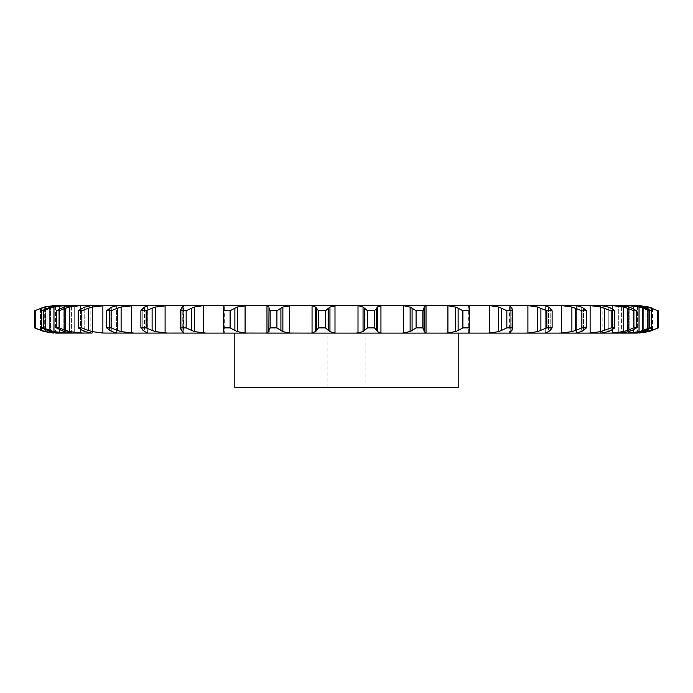 <?xml version="1.0" encoding="UTF-8"?>
<svg xmlns="http://www.w3.org/2000/svg" width="693" height="693" viewBox="0 0 693 693"><rect width="100%" height="100%" fill="white"/><g stroke="black" fill="none" stroke-linecap="round" stroke-linejoin="round"><path stroke-width="0.52" stroke-dasharray="3.46 2.6" d="M575.944 305.552L575.944 333.099L575.944 305.552L590.124 305.596L600.71 307.025L600.71 331.626L590.124 333.047L575.944 333.099L576.602 333.047L576.602 305.596L576.602 333.047M601.16 333.099L600.64 333.099L601.16 333.099L600.64 333.099L600.64 305.552L602.148 305.596L602.148 333.047L587.378 333.099M620.018 333.099L621.396 333.047L621.396 305.596L621.396 333.047M632.137 333.099L629.772 333.099L633.878 333.047L633.878 305.596L642.385 307.025L651.221 310.759L649.592 310.759L643.087 308.194L643.087 330.457L649.592 327.884L651.221 327.884L642.385 331.626L633.878 333.047L633.878 305.596L629.772 305.552L637.231 305.552M635.16 305.552L647.565 307.025L647.565 331.626L633.48 333.099L637.231 333.099M635.16 333.099L629.772 333.099L629.772 305.552L629.772 333.099M632.137 305.552L625.987 305.552L639.024 307.025L639.024 331.626L625.987 333.099L618.736 333.099L618.736 305.552L621.396 305.596M620.018 305.552L609.927 305.552L623.276 307.025L623.276 331.626L609.927 333.099L600.64 333.099L600.64 305.552L601.16 305.552M545.252 305.552L561.659 305.596L571.89 307.025L571.89 331.626L558.904 333.099L234.814 333.099L291.484 333.099L289.336 333.047L289.336 305.596L312.058 305.596L315.575 307.025L315.575 331.626L310.559 333.099M265.843 333.099L245.088 333.047L245.088 305.596L266.97 305.596L268.858 307.025L268.858 331.626L266.97 333.047L265.843 333.099M247.479 305.552L223.111 305.552L223.83 305.596L224.056 307.025L224.056 331.626L223.83 333.047L223.111 333.099L203.326 333.047L194.56 331.626L186.157 327.884L186.157 310.759L191.589 308.194L191.589 330.457M223.111 305.552L183.42 305.552L183.42 333.099L105.622 333.099L92.29 331.626L81.835 327.884L81.835 310.759L88.383 308.194L88.383 330.457M91.84 305.552L90.852 305.596L90.852 333.047L92.36 333.099L80.405 333.047L69.724 331.626L59.078 327.884L59.078 310.759L65.696 308.194L65.696 330.457M92.36 305.552L92.36 333.099L91.84 333.099L92.36 333.099L92.36 305.552L80.405 305.596L80.405 333.047M83.073 305.552L71.604 305.596L71.604 333.047L74.264 333.099L64.492 333.047L53.976 331.626L43.408 327.884L43.408 310.759L49.913 308.194L49.913 330.457M72.982 305.552L74.264 305.552L74.264 333.099L72.982 333.099L74.264 333.099L74.264 305.552L64.492 305.596L64.492 333.047M63.228 305.552L63.228 333.099L60.863 333.099L63.228 333.099L63.228 305.552L59.122 305.596L59.122 333.047L63.228 333.099L55.769 333.099M116.97 305.552L116.398 305.596L116.398 333.047L117.056 333.099L117.056 305.552L102.876 305.596L102.876 333.047M625.987 305.552L618.736 305.552L618.736 333.099M609.927 305.552L600.64 305.552M527.901 305.596L527.901 333.047L537.517 331.626L537.517 307.025L527.901 305.596L509.58 305.552L509.58 333.099M427.157 333.099L426.03 333.047L426.03 305.596L509.58 305.552M403.664 305.596L403.664 333.047L410.126 331.626L410.126 307.025L403.664 305.596L380.942 305.596L380.942 333.047L382.441 333.099M358.004 305.596L358.004 333.047L363.054 331.626L363.054 307.025L358.004 305.596L336.841 305.552L365.116 305.552L327.884 305.552L336.841 305.552L334.996 305.596L334.996 333.047L336.841 333.099M183.42 305.552L165.099 305.596L165.099 333.047L167.801 333.099M106.583 327.884L106.583 310.759L109.468 308.194L109.468 330.457L106.583 327.884L111.097 327.884L121.11 331.626L131.341 333.047L131.341 305.596L167.801 305.552M60.863 305.552L55.527 305.596L55.527 333.047L57.84 333.099M55.769 305.552L57.84 305.552M458.186 305.552L234.814 305.552L458.186 305.552M223.83 307.389L223.83 331.254M144.516 307.025L147.748 305.552L147.748 333.099L144.516 331.626L144.516 307.025L144.516 331.626M612.595 309.061L612.595 329.582M628.508 306.938L628.508 331.713M44.3 307.025L53.716 305.596L53.716 333.047L44.3 331.626L44.3 307.025L44.3 331.626M59.52 305.552L59.52 333.099M637.473 305.968L637.473 332.683M34.65 327.884L34.65 310.759L40.48 308.194L40.48 330.457L34.65 327.884L45.435 331.626L55.527 333.047M40.099 330.318L44.681 331.722M633.48 305.552L633.48 333.099M639.284 305.596L639.284 333.047L639.284 305.596M657.804 327.884L652.52 330.457L652.52 308.194L658.35 310.759L651.559 308.194L651.559 330.457L657.804 327.884L657.804 310.759M648.7 331.626L648.7 307.025L648.7 331.626M651.957 330.318L647.167 331.722M41.779 327.884L41.779 310.759L47.055 308.194L47.055 330.457L41.779 327.884L43.408 327.884M50.615 331.626L59.122 333.047L59.122 305.596L50.615 307.025L50.615 331.626L50.615 307.025M46.7 330.318L50.97 331.722M643.485 330.318L638.617 331.722M56.419 327.884L56.419 310.759L61.001 308.194L61.001 330.457L56.419 327.884L59.078 327.884M64.206 331.626L71.604 333.047L71.604 305.596L64.206 307.025L64.206 331.626L64.206 307.025M60.681 330.318L64.527 331.722M633.922 327.884L636.581 327.884L628.794 331.626L628.794 307.025L636.581 310.759L633.922 310.759L627.304 308.194L627.304 330.457L633.922 327.884L633.922 310.759M629.53 331.367L620.659 333.082M627.711 330.318L622.868 331.722M78.196 327.884L78.196 310.759L81.982 308.194L81.982 330.457L78.196 327.884L81.835 327.884M84.754 331.626L90.852 333.047L90.852 305.596L84.754 307.025L84.754 331.626L84.754 307.025M81.705 330.318L85.031 331.722M611.165 327.884L614.804 327.884L608.246 331.626L608.246 307.025L614.804 310.759L611.165 310.759L604.617 308.194L604.617 330.457L611.165 327.884L611.165 310.759M608.852 331.367L601.541 333.082M605.006 330.318L600.32 331.722M131.341 333.047L134.096 333.099M111.746 331.626L116.398 333.047L116.398 305.596L111.746 307.025L111.746 331.626L111.746 307.025M109.243 330.318L111.971 331.722M576.03 305.552L576.602 305.596M581.903 327.884L586.417 327.884L581.254 331.626L581.254 307.025L586.417 310.759L581.903 310.759L575.571 308.194L575.571 330.457L581.903 327.884L581.903 310.759M581.722 331.367L576.143 333.082M575.935 330.318L571.526 331.722M140.878 327.884L140.878 310.759L142.793 308.194L142.793 330.457L140.878 327.884L146.162 327.884L155.483 331.626L165.099 333.047M142.619 330.318L144.69 331.722M545.391 305.596L545.252 333.099L545.391 305.596M546.838 327.884L552.122 327.884L548.484 331.626L548.484 307.025L552.122 310.759L546.838 310.759L540.886 308.194L540.886 330.457L546.838 327.884L546.838 310.759M548.787 331.367L545.088 333.082M527.901 333.047L525.199 333.099M541.216 330.318L537.179 331.722M186.157 310.759L180.232 310.759L180.232 327.884L181.142 330.457L181.142 308.194L180.232 310.689L180.232 327.954L186.157 327.884M182.268 331.626L183.714 333.047L183.714 305.613L182.268 307.025L182.268 331.626L182.268 307.025M181.029 330.318L182.38 331.722M205.908 305.552L203.326 305.596L203.326 333.047M506.843 327.884L512.768 327.884L512.768 310.689L511.858 308.194L511.858 330.457L510.732 331.626L510.732 307.025L511.858 308.194L511.858 330.457L512.768 327.884L512.768 310.759L506.843 310.759L501.411 308.194L501.411 330.457L506.843 327.884L506.843 310.759M510.88 331.367L509.138 333.082M487.092 305.552L498.44 307.025L498.44 331.626L487.092 333.099M501.706 330.318L498.146 331.722M223.371 329.435L223.683 327.884L230.111 327.884L237.37 331.626L237.37 307.025L230.111 310.759L223.683 310.759L223.553 308.194L223.553 330.457L223.371 309.217M236.599 331.367L245.859 333.082M224.341 332.51L223.83 333.047L223.83 305.596L224.341 306.141L224.341 332.51M223.501 330.318L224.108 331.722M469.889 305.552L469.17 305.596L469.17 333.047L469.889 333.099M462.889 327.884L469.317 327.884L469.629 329.435L468.944 331.626L468.944 307.025L469.629 309.217L469.317 310.759L462.889 310.759L458.125 308.194L458.125 330.457L462.889 327.884L462.889 310.759M468.927 331.367L469.196 333.082M445.521 305.552L455.63 307.025L455.63 331.626L445.521 333.099M458.376 330.318L455.379 331.722M270.157 327.884L276.914 327.884L282.874 331.626L282.874 307.025L276.914 310.759L270.157 310.759L268.997 308.194L268.997 330.457L270.157 327.884L270.157 310.759M282.233 331.367L289.986 333.082M269.005 330.318L268.841 331.722M416.086 327.884L422.843 327.884L424.151 331.419L424.142 307.025L422.843 310.759L416.086 310.759L412.084 308.194L412.084 330.457L416.086 327.884L416.086 310.759M423.951 331.367L426.221 333.082M403.664 333.047L401.516 333.099M412.283 330.318L409.927 331.722M318.511 327.884L325.441 327.884L329.946 331.626L329.946 307.025L325.441 310.759L318.511 310.759L316.346 308.194L316.346 330.457L318.511 327.884L318.511 310.759M329.444 331.367L335.499 333.082M316.424 330.318L315.497 331.722M358.004 333.047L356.159 333.099M367.559 327.884L374.489 327.884L377.425 331.626L377.425 307.025L374.489 310.759L367.559 310.759L364.44 308.194L364.44 330.457L367.559 327.884L367.559 310.759M377.07 331.367L381.289 333.082M364.57 330.318L362.915 331.722M234.814 387.448L458.186 387.448M55.527 305.596L45.435 307.025L34.65 310.759M44.681 306.93L40.099 308.333M647.167 306.93L651.957 308.333M64.492 305.596L53.976 307.025L49.913 308.194M41.779 310.759L43.408 310.759M50.97 306.93L46.7 308.333M638.617 306.93L643.485 308.333M80.405 305.596L69.724 307.025L65.696 308.194M56.419 310.759L59.078 310.759M64.527 306.93L60.681 308.333M620.659 305.561L629.53 307.285M622.868 306.93L627.711 308.333M102.876 305.596L92.29 307.025L88.383 308.194M78.196 310.759L81.835 310.759M85.031 306.93L81.705 308.333M601.541 305.561L608.852 307.285M600.32 306.93L605.006 308.333M131.341 305.596L121.11 307.025L111.097 310.759L106.583 310.759M111.971 306.93L109.243 308.333M576.143 305.561L581.722 307.285M571.526 306.93L575.935 308.333M165.099 305.596L155.483 307.025L146.162 310.759L140.878 310.759M144.69 306.93L142.619 308.333M545.088 305.561L548.787 307.285M537.179 306.93L541.216 308.333M203.326 305.596L194.56 307.025L191.589 308.194M182.38 306.93L181.029 308.333M509.138 305.561L510.88 307.285M498.146 306.93L501.706 308.333M245.859 305.561L236.599 307.285M224.108 306.93L223.501 308.333M469.196 305.561L468.927 307.285M455.379 306.93L458.376 308.333M289.986 305.561L282.233 307.285M268.841 306.93L269.005 308.333M426.221 305.561L423.951 307.285M409.927 306.93L412.283 308.333M335.499 305.561L329.444 307.285M315.497 306.93L316.424 308.333M381.289 305.561L377.07 307.285M362.915 306.93L364.57 308.333M647.565 308.861L647.565 329.79M35.196 327.884L35.196 310.759M45.435 307.025L45.435 331.626M41.441 308.194L41.441 330.457M658.35 327.884L658.35 310.759M53.976 307.025L53.976 331.626M642.385 307.025L642.385 331.626L642.385 307.025M651.221 327.884L651.221 310.759M649.592 327.884L649.592 310.759M645.945 308.194L645.945 330.457L645.945 308.194M69.724 307.025L69.724 331.626M636.581 327.884L636.581 310.759M631.999 308.194L631.999 330.457L631.999 308.194M92.29 307.025L92.29 331.626M614.804 327.884L614.804 310.759M611.018 308.194L611.018 330.457L611.018 308.194M111.097 327.884L111.097 310.759M121.11 307.025L121.11 331.626M117.429 308.194L117.429 330.457M586.417 327.884L586.417 310.759M583.532 308.194L583.532 330.457L583.532 308.194M146.162 327.884L146.162 310.759M155.483 307.025L155.483 331.626M152.113 308.194L152.113 330.457M552.122 327.884L552.122 310.759M550.207 308.194L550.207 330.457L550.207 308.194M194.56 307.025L194.56 331.626M230.111 327.884L230.111 310.759M223.683 327.884L223.683 310.759M234.875 308.194L234.875 330.457M469.317 327.884L469.317 310.759M469.447 308.194L469.447 330.457L469.447 308.194M276.914 327.884L276.914 310.759M280.916 308.194L280.916 330.457M424.142 307.025L424.142 331.626M422.843 327.884L422.843 310.759M424.003 308.194L424.003 330.457M325.441 327.884L325.441 310.759M328.56 308.194L328.56 330.457M374.489 327.884L374.489 310.759M376.654 308.194L376.654 330.457M365.116 387.448L327.884 387.448L365.116 387.448L365.116 305.552M469.17 307.501L469.17 331.15M80.405 309.061L80.405 329.582M602.148 305.596L602.148 333.047M64.492 306.93L64.492 331.722M55.527 305.951L55.527 332.692M53.716 305.596L53.716 333.047M637.473 305.596L637.473 333.047M628.508 305.596L628.508 333.047M612.595 305.596L612.595 333.047M590.124 305.596L590.124 333.047M147.609 305.596L147.609 333.047M561.659 305.596L561.659 333.047M183.714 305.596L183.714 333.047M489.674 305.596L489.674 333.047M266.97 305.596L266.97 333.047M447.912 305.596L447.912 333.047M312.058 305.596L312.058 333.047M468.944 307.025L468.944 331.626M510.732 307.025L510.732 331.626M548.484 307.025L548.484 331.626M581.254 307.025L581.254 331.626M608.246 307.025L608.246 331.626M628.794 307.025L628.794 331.626M45.435 308.861L45.435 329.79M652.52 308.194L652.52 330.457M40.48 308.194L40.48 330.457M47.055 308.194L47.055 330.457M61.001 308.194L61.001 330.457M81.982 308.194L81.982 330.457M109.468 308.194L109.468 330.457M142.793 308.194L142.793 330.457M181.142 308.194L181.142 330.457M224.056 307.025L224.056 331.626M223.553 308.194L223.553 330.457M268.858 307.025L268.858 331.626M147.765 333.099L147.765 305.552L147.765 333.099M545.235 333.099L545.235 305.552L545.235 333.099M117.056 333.099L117.056 305.552M468.659 332.51L468.659 306.141M469.629 329.435L469.629 309.217M327.884 305.552L327.884 387.448"/><path stroke-width="1.04" d="M325.441 310.759L325.441 327.884L328.56 330.457L328.56 308.194L325.441 310.759L318.511 310.759L318.511 327.884L315.575 331.626L315.575 307.025L318.511 310.759M330.085 306.93L328.43 308.333M328.43 330.318L330.085 331.722M325.441 327.884L318.511 327.884M315.93 331.367L311.711 333.082M334.996 305.596L334.996 333.047L329.946 331.626L329.946 307.025L336.841 305.552L310.559 305.552L312.058 305.596L312.058 333.047L310.559 333.099L576.03 333.099L558.904 333.099L561.659 333.047L561.659 305.596L571.89 307.025L581.903 310.759L586.417 310.759L583.532 308.194M334.996 333.047L336.841 333.099M311.711 305.561L315.93 307.285M117.056 305.552L358.004 305.596L363.054 307.025L363.054 331.626L356.159 333.099M581.254 331.626L576.03 333.099L618.736 333.099M628.794 331.626L621.396 333.047L609.927 333.099L612.595 333.047L612.595 329.582M620.018 333.099L629.772 333.099M642.385 331.626L632.137 333.099L625.987 333.099L628.508 333.047L628.508 331.713M632.137 333.099L637.231 333.099M223.83 331.254L223.83 333.047L223.111 333.099L247.479 333.099L183.42 333.099L205.908 333.099L194.56 331.626L194.56 307.025L203.326 305.596L203.326 333.047M90.852 333.047L55.769 333.099M71.604 333.047L83.073 333.099L69.724 331.626L69.724 307.025L80.405 305.596L80.405 309.061M43.408 327.884L43.408 310.759L49.913 308.194L49.913 330.457L43.408 327.884L41.779 327.884L50.615 331.626L59.122 333.047L67.013 333.099L53.976 331.626L53.976 307.025L64.492 305.596L64.492 306.93M92.36 305.552L105.622 305.552L92.29 307.025L92.29 331.626L102.876 333.047L117.056 333.099M63.228 305.552L134.096 305.552L121.11 307.025L121.11 331.626L134.096 333.099L116.398 333.047M134.096 333.099L183.714 333.047M247.479 305.552L237.37 307.025L237.37 331.626L245.088 333.047L291.484 333.099L265.843 333.099L266.97 333.047L266.97 305.596L265.843 305.552L291.484 305.552L282.874 307.025L282.874 331.626L289.336 333.047L310.559 333.099M316.346 308.194L316.346 330.457M380.942 305.596L380.942 333.047L377.425 331.626L377.425 307.025L382.441 305.552L356.159 305.552L427.157 305.552L401.516 305.552L403.664 305.596L403.664 333.047L401.516 333.099M426.03 305.596L426.03 333.047L424.142 331.626L424.142 307.025L426.03 305.596L447.912 305.596L447.912 333.047L445.521 333.099M550.207 330.457L552.122 327.884L546.838 327.884L537.517 331.626L527.901 333.047L527.901 305.596L525.199 305.552L545.252 305.552L445.521 305.552M545.252 305.552L575.944 305.552M637.231 305.552L561.659 305.596M611.018 330.457L614.804 327.884L611.165 327.884L600.71 331.626L590.124 333.047L590.124 305.596L587.378 305.552L600.64 305.552M64.492 305.596L53.716 305.596L44.3 307.025L34.65 310.759L41.441 308.194L41.441 330.457L34.65 327.884L44.3 331.626L53.716 333.047M367.559 327.884L374.489 327.884L376.654 330.457L376.654 308.194L374.489 310.759L367.559 310.759L364.44 308.194L364.44 330.457L367.559 327.884L367.559 310.759M364.57 330.318L362.915 331.722M380.942 333.047L382.441 333.099M376.576 330.318L377.503 331.722M268.997 330.457L270.157 327.884L276.914 327.884L280.916 330.457L280.916 308.194L276.914 310.759L270.157 310.759L268.997 308.194L268.858 331.626L268.997 308.194M269.049 331.367L266.779 333.082M280.717 330.318L283.073 331.722M412.084 330.457L416.086 327.884L422.843 327.884L424.003 330.457L424.003 308.194L422.843 310.759L416.086 310.759L412.084 308.194L412.084 330.457L410.126 331.626L410.126 307.025L412.084 308.194M410.767 331.367L403.014 333.082M426.03 333.047L427.157 333.099M423.995 330.318L424.159 331.722M224.056 331.626L223.371 329.435L223.683 327.884L230.111 327.884L234.875 330.457L234.875 308.194L230.111 310.759L223.683 310.759L223.371 309.217L224.056 307.025M224.073 331.367L223.804 333.082M234.624 330.318L237.621 331.722M223.111 305.552L223.83 305.596L223.83 307.389M205.908 305.552L203.326 305.596M458.125 330.457L455.63 331.626L455.63 307.025L458.125 308.194L458.125 330.457L462.889 327.884L469.317 327.884L469.447 330.457M456.401 331.367L447.141 333.082M468.944 331.626L469.17 333.047L469.889 333.099M468.659 332.51L469.17 333.047L469.17 331.15M469.499 330.318L468.892 331.722M182.268 331.626L180.232 327.884L180.232 310.689L180.232 327.954L186.157 327.884L191.589 330.457L191.589 308.194L186.157 310.759L180.232 310.759L182.268 307.025M182.12 331.367L183.862 333.082M191.294 330.318L194.854 331.722M469.889 305.552L468.659 306.141M487.092 305.552L489.674 305.596L489.674 333.047L487.092 333.099M167.801 305.552L155.483 307.025L155.483 331.626L167.801 333.099M511.858 330.457L512.768 327.954L512.768 310.689L506.843 310.759L501.411 308.194L501.411 330.457L498.44 331.626L489.674 333.047M511.858 308.194L512.768 310.759L512.768 327.884L506.843 327.884L501.411 330.457M510.732 331.626L509.58 333.099M511.971 330.318L510.62 331.722M144.516 331.626L140.878 327.884L146.162 327.884L152.113 330.457L152.113 308.194L146.162 310.759L140.878 310.759L144.516 307.025M144.213 331.367L147.912 333.082M151.784 330.318L155.821 331.722M509.58 305.552L510.732 307.025M527.901 333.047L525.199 333.099M545.391 333.047L548.484 331.626M550.381 330.318L548.31 331.722M111.746 331.626L106.583 327.884L111.097 327.884L117.429 330.457L117.429 308.194L111.097 310.759L106.583 310.759L111.746 307.025M111.278 331.367L116.857 333.082M117.065 330.318L121.474 331.722M116.97 305.552L116.398 305.596M575.571 308.194L575.571 330.457L581.903 327.884L586.417 327.884L583.532 330.457M575.571 330.457L571.89 331.626L561.659 333.047M583.757 330.318L581.029 331.722M84.754 331.626L78.196 327.884L81.835 327.884L88.383 330.457L88.383 308.194L81.835 310.759L78.196 310.759L84.754 307.025M84.148 331.367L91.459 333.082M87.994 330.318L92.68 331.722M576.03 305.552L581.254 307.025M91.84 305.552L90.852 305.596M590.124 333.047L587.378 333.099M83.073 305.552L80.405 305.596M608.246 331.626L601.16 333.099M611.295 330.318L607.969 331.722M64.206 331.626L56.419 327.884L59.078 327.884L65.696 330.457L65.696 308.194L59.078 310.759L56.419 310.759L64.206 307.025M63.47 331.367L72.341 333.082M65.289 330.318L70.132 331.722M601.16 305.552L608.246 307.025M72.982 305.552L71.604 305.596M609.927 305.552L612.595 305.596L612.595 309.061M612.595 305.596L623.276 307.025L627.304 308.194L627.304 330.457L633.922 327.884L636.581 327.884L631.999 330.457M627.304 330.457L623.276 331.626L612.595 333.047M632.319 330.318L628.473 331.722M49.515 330.318L54.383 331.722M620.018 305.552L628.794 307.025M60.863 305.552L50.615 307.025L41.779 310.759L43.408 310.759M625.987 305.552L628.508 305.596L628.508 306.938M45.435 329.79L45.435 331.626L57.84 333.099M57.84 305.552L45.435 307.025L45.435 308.861M628.508 305.596L639.024 307.025L643.087 308.194L643.087 330.457L649.592 327.884L651.221 327.884L645.945 330.457M643.087 330.457L639.024 331.626L628.508 333.047M646.3 330.318L642.03 331.722M41.043 330.318L45.833 331.722M632.137 305.552L642.385 307.025M635.16 305.552L637.473 305.968M637.473 332.683L635.16 333.099M55.769 305.552L53.716 305.596M637.473 305.596L651.559 308.194L651.559 330.457L658.35 327.884L648.7 331.626L639.284 333.047L648.7 331.626M651.559 330.457L637.473 333.047M652.901 330.318L648.319 331.722M458.186 333.099L458.186 387.448L234.814 387.448L234.814 333.099M362.915 306.93L364.57 308.333M377.503 306.93L376.576 308.333M266.779 305.561L269.049 307.285M283.073 306.93L280.717 308.333M403.014 305.561L410.767 307.285M424.159 306.93L423.995 308.333M223.804 305.561L224.073 307.285M237.621 306.93L234.624 308.333M447.141 305.561L456.401 307.285M458.125 308.194L462.889 310.759L469.317 310.759L469.447 308.194M468.892 306.93L469.499 308.333M469.17 307.501L469.17 305.596L468.944 307.025M183.862 305.561L182.12 307.285M194.854 306.93L191.294 308.333M489.674 305.596L498.44 307.025L501.411 308.194M510.62 306.93L511.971 308.333M147.912 305.561L144.213 307.285M155.821 306.93L151.784 308.333M527.901 305.596L537.517 307.025L546.838 310.759L552.122 310.759L550.207 308.194M548.31 306.93L550.381 308.333M545.391 305.596L548.484 307.025M116.857 305.561L111.278 307.285M121.474 306.93L117.065 308.333M581.029 306.93L583.757 308.333M91.459 305.561L84.148 307.285M92.68 306.93L87.994 308.333M590.124 305.596L600.71 307.025L611.165 310.759L614.804 310.759L611.018 308.194M607.969 306.93L611.295 308.333M72.341 305.561L63.47 307.285M70.132 306.93L65.289 308.333M627.304 308.194L633.922 310.759L636.581 310.759L631.999 308.194M628.473 306.93L632.319 308.333M54.383 306.93L49.515 308.333M643.087 308.194L649.592 310.759L651.221 310.759L645.945 308.194M642.03 306.93L646.3 308.333M45.833 306.93L41.043 308.333M651.559 308.194L657.804 310.759L648.7 307.025L639.284 305.596L648.7 307.025M648.319 306.93L652.901 308.333M374.489 327.884L374.489 310.759M276.914 327.884L276.914 310.759M270.157 327.884L270.157 310.759M422.843 327.884L422.843 310.759M416.086 327.884L416.086 310.759M230.111 327.884L230.111 310.759M223.683 327.884L223.683 310.759M469.317 327.884L469.317 310.759M462.889 327.884L462.889 310.759M186.157 327.884L186.157 310.759M498.44 307.025L498.44 331.626M506.843 327.884L506.843 310.759M146.162 327.884L146.162 310.759M140.878 327.884L140.878 310.759M537.517 307.025L537.517 331.626M552.122 327.884L552.122 310.759M540.886 308.194L540.886 330.457M546.838 327.884L546.838 310.759M111.097 327.884L111.097 310.759M106.583 327.884L106.583 310.759M571.89 307.025L571.89 331.626M586.417 327.884L586.417 310.759M581.903 327.884L581.903 310.759M81.835 327.884L81.835 310.759M78.196 327.884L78.196 310.759M600.71 307.025L600.71 331.626M614.804 327.884L614.804 310.759M604.617 308.194L604.617 330.457M611.165 327.884L611.165 310.759M59.078 327.884L59.078 310.759M56.419 327.884L56.419 310.759M623.276 307.025L623.276 331.626M636.581 327.884L636.581 310.759M633.922 327.884L633.922 310.759M41.779 327.884L41.779 310.759M639.024 307.025L639.024 331.626M651.221 327.884L651.221 310.759M649.592 327.884L649.592 310.759M35.196 327.884L35.196 310.759M34.65 327.884L34.65 310.759M647.565 307.025L647.565 308.861M647.565 329.79L647.565 331.626M658.35 327.884L658.35 310.759M657.804 327.884L657.804 310.759M358.004 305.596L358.004 333.047M289.336 305.596L289.336 333.047M245.088 305.596L245.088 333.047M165.099 305.596L165.099 333.047M131.341 305.596L131.341 333.047M102.876 305.596L102.876 333.047M80.405 329.582L80.405 333.047M64.492 331.722L64.492 333.047M223.371 329.435L223.371 309.217M469.629 329.435L469.629 309.217"/></g></svg>
